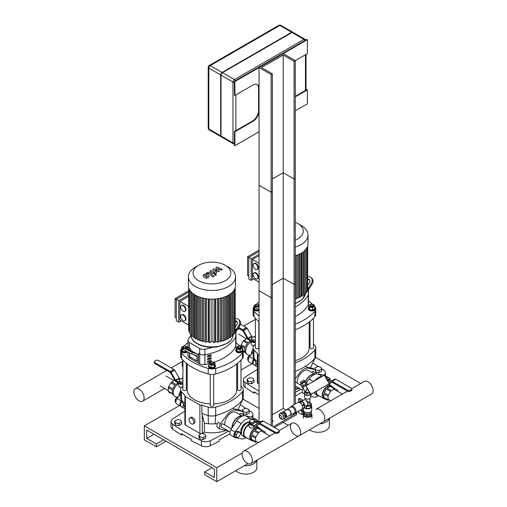 <?xml version="1.0" encoding="UTF-8"?>
<svg xmlns="http://www.w3.org/2000/svg" width="507" height="507" viewBox="0 0 507 507"><rect width="100%" height="100%" fill="white"/><g stroke="black" fill="none" stroke-linecap="round" stroke-linejoin="round"><path stroke-width="0.76" d="M309.479 429.803A11.103 6.407 -0 0 0 321.844 431.926A11.103 6.407 -0 0 0 329.341 425.861L329.341 418.332M319.797 423.839A11.103 6.407 -0 0 0 329.233 418.395M243.005 399.161L259.058 408.433L243.005 399.161M283.21 422.375L288.287 425.31L283.21 422.375M360.756 383.469L315.474 357.321M251.935 363.728L240.99 370.047M237.574 372.018L236.718 372.512M235.882 470.623A11.103 6.407 -0 0 0 248.367 473.937A11.103 6.407 -0 0 0 256.872 467.701L256.872 460.172M244.412 465.699A11.103 6.407 -0 0 0 256.764 460.236M144.311 425.861L216.781 467.701L216.781 481.65L204.701 474.679L204.701 471.89L214.366 477.467L214.366 469.095L146.726 430.05L146.726 438.416L156.39 443.993L156.39 446.781L144.311 439.81L144.311 425.861L179.465 405.568M242.276 452.985L216.781 467.701M247.948 463.658L216.781 481.65M211.951 467.701L204.701 471.89M153.976 434.233L146.726 438.416M163.641 439.81L156.39 443.993M166.055 441.204L156.39 446.781M321.406 368.507A224.994 129.9 0 0 1 323.783 370.129A6.832 3.942 180 0 1 325.367 372.651A6.832 3.942 180 0 1 323.751 375.199M318.802 366.789A224.994 129.9 0 0 0 312.699 362.999M257.347 369.375A384.705 222.104 0 0 0 245.122 377.202A6.832 3.942 180 0 0 243.474 379.775A6.832 3.942 180 0 0 245.058 382.297A224.994 129.9 0 0 0 259.058 391.138M295.289 392.374A384.705 222.104 0 0 0 300.936 389.256M243.474 379.775L243.474 384.794A6.832 3.942 0 0 0 245.058 387.316L245.058 382.297M259.058 394.763A224.994 129.9 180 0 1 254.058 391.791L254.058 393.185A224.994 129.9 180 0 1 245.058 387.316M255.23 392.507L254.058 393.185M302.381 392.057A384.705 222.104 180 0 1 295.289 395.999M248.937 410.347A224.994 129.9 0 0 1 251.314 411.969A6.832 3.942 180 0 1 252.898 414.492A6.832 3.942 180 0 1 251.282 417.039M246.332 408.629A224.994 129.9 0 0 0 240.229 404.839M184.878 411.215A384.705 222.104 0 0 0 172.653 419.042A6.832 3.942 180 0 0 171.005 421.615A6.832 3.942 180 0 0 172.589 424.137A224.994 129.9 0 0 0 201.412 440.779L201.412 445.799A224.994 129.9 180 0 1 191.247 440.602L191.247 439.208A224.994 129.9 180 0 1 181.588 433.631L181.588 435.025A224.994 129.9 180 0 1 172.589 429.156L172.589 424.137M201.412 445.799A6.832 3.942 0 0 0 210.24 445.761L210.24 440.741A6.832 3.942 180 0 1 201.412 440.779M210.24 440.741A384.705 222.104 0 0 0 228.467 431.096M171.005 421.615L171.005 426.634A6.832 3.942 0 0 0 172.589 429.156M229.912 433.897A384.705 222.104 180 0 1 219.17 439.797L219.17 441.191A384.705 222.104 180 0 1 210.24 445.761M182.761 434.347L181.588 435.025M257.848 383.184L257.848 354.735A1.711 0.989 180 0 1 257.347 354.038L257.347 382.487A1.711 0.989 0 0 0 257.848 383.184L259.058 383.881M295.289 389.61A25.623 14.792 0 0 0 298.642 388.52M257.848 354.735L259.058 355.432M295.289 362.955A58.077 33.532 0 0 0 314.866 349.925L314.866 358.297A58.077 33.532 180 0 1 295.289 371.32M313.459 344.044A58.077 33.532 0 0 1 314.866 345.597A8.543 4.931 180 0 1 315.728 347.764A8.543 4.931 180 0 1 314.866 349.925M310.043 340.907A58.077 33.532 0 0 0 309.188 340.235M255.382 344.044A58.077 33.532 0 0 0 253.975 345.597A8.543 4.931 180 0 0 253.113 347.764L253.113 356.129A8.543 4.931 0 0 0 253.443 357.492A8.543 4.931 0 0 0 253.975 358.297L253.975 349.925A8.543 4.931 180 0 1 253.113 347.764M257.347 354.038A1.711 0.989 180 0 1 257.556 353.563A58.077 33.532 180 0 1 253.975 349.925M257.347 361.745A58.077 33.532 180 0 1 253.975 358.297L257.347 365.56M310.512 367.803L314.866 358.297A8.543 4.931 0 0 0 315.398 357.492A8.543 4.931 0 0 0 315.728 356.129L315.728 347.764M193.832 422.375A3.416 1.971 60 0 1 193.129 423.941A3.416 1.971 60 0 1 189.707 421.97A3.416 1.971 60 0 1 189.707 418.022A3.416 1.971 60 0 1 192.343 418.94A3.416 1.971 60 0 1 193.832 422.375M189.707 418.022L190.917 417.324A3.416 1.971 60 0 1 193.547 418.243A3.416 1.971 60 0 1 195.043 421.678A3.416 1.971 60 0 1 194.333 423.244L193.129 423.941M185.378 425.024L185.378 396.575A1.711 0.989 180 0 1 184.878 395.878L184.878 424.327A1.711 0.989 0 0 0 185.378 425.024L199.872 433.396A1.711 0.989 0 0 0 201.064 433.681M201.843 433.58A1.711 0.989 0 0 0 202.287 433.396L204.384 432.186A25.623 14.792 0 0 0 226.173 430.361M185.378 396.575L199.872 404.941A1.711 0.989 180 0 0 201.9 405.112L201.9 413.478L204.384 423.263L204.384 432.186M201.9 405.112A58.077 33.532 0 0 0 208.2 407.178L208.2 415.544A8.543 4.931 0 0 0 215.697 415.544L215.697 407.178A8.543 4.931 180 0 1 208.2 407.178M215.697 407.178A58.077 33.532 0 0 0 242.397 391.765L242.397 400.137A58.077 33.532 180 0 1 215.697 415.544L215.082 423.808A25.623 14.792 180 0 1 208.345 423.77A25.623 14.792 180 0 1 204.384 423.263M240.99 385.884A58.077 33.532 0 0 1 242.397 387.437A8.543 4.931 180 0 1 243.259 389.604A8.543 4.931 180 0 1 242.397 391.765M237.574 382.747A58.077 33.532 0 0 0 236.718 382.075M187.184 382.075A58.077 33.532 0 0 0 186.329 382.747M182.913 385.884A58.077 33.532 0 0 0 181.506 387.437A8.543 4.931 180 0 0 180.644 389.604L180.644 397.97A8.543 4.931 0 0 0 180.974 399.332A8.543 4.931 0 0 0 181.506 400.137L181.506 391.765A8.543 4.931 180 0 1 180.644 389.604M184.878 395.878A1.711 0.989 180 0 1 185.087 395.403A58.077 33.532 180 0 1 181.506 391.765M184.878 403.585A58.077 33.532 180 0 1 181.506 400.137L184.878 407.4M217.427 423.579A25.623 14.792 180 0 1 215.082 423.808M208.345 423.77L208.2 415.544A58.077 33.532 180 0 1 201.957 413.503A58.077 33.532 180 0 1 201.9 413.478M238.043 409.643L242.397 400.137A8.543 4.931 0 0 0 242.929 399.332A8.543 4.931 0 0 0 243.259 397.97L243.259 389.604M259.058 310.601A3.416 1.971 180 0 1 255.515 310.74A3.416 1.971 180 0 1 253.671 308.991L253.671 308.294A3.416 1.971 180 0 1 254.045 307.4M257.657 306.323A1.711 0.989 0 0 0 258.798 305.391A1.711 0.989 0 0 0 258.297 304.694L258.057 304.555A1.369 0.786 180 0 1 258.057 305.67A1.369 0.786 180 0 1 256.124 305.67A1.369 0.786 180 0 1 256.124 304.555A1.369 0.786 180 0 1 258.057 304.555L258.297 304.694A1.711 0.989 0 0 0 258.164 304.625M256.016 304.625A1.711 0.989 0 0 0 255.883 304.694A1.711 0.989 0 0 0 255.382 305.391A1.711 0.989 0 0 0 256.466 306.31M258.798 305.391L258.798 305.949A1.711 0.989 180 0 1 258.374 306.602M256.212 306.798A1.711 0.989 180 0 1 255.382 305.949L255.382 305.391M258.868 309.498L257.905 310.05L254.856 309.581L254.045 307.819L254.045 305.48L256.276 304.187L257.144 304.327M257.727 304.415L259.058 304.618M257.905 310.05L257.905 308.966M255.908 307.4L254.856 307.236L254.045 305.48M254.856 309.581L254.856 307.236M259.058 309.904A3.416 1.971 180 0 1 255.515 310.043A3.416 1.971 180 0 1 253.671 308.294M255.382 318.288L255.382 347.764A1.711 0.989 0 0 0 255.883 348.461A1.711 0.989 0 0 0 257.746 348.67A1.711 0.989 0 0 0 258.798 347.764L258.798 321.419M310.785 305.67A1.369 0.786 180 0 1 310.785 304.555A1.369 0.786 180 0 1 312.718 304.555A1.369 0.786 180 0 1 312.718 305.67A1.369 0.786 180 0 1 310.785 305.67M310.677 304.625A1.711 0.989 0 0 0 310.544 304.694A1.711 0.989 0 0 0 310.043 305.391A1.711 0.989 0 0 0 310.544 306.089A1.711 0.989 0 0 0 312.401 306.304A1.711 0.989 0 0 0 313.459 305.391A1.711 0.989 0 0 0 312.958 304.694A1.711 0.989 0 0 0 312.825 304.625M313.459 305.391L313.459 305.949A1.711 0.989 180 0 1 312.401 306.862A1.711 0.989 180 0 1 310.544 306.646A1.711 0.989 180 0 1 310.043 305.949L310.043 305.391M312.565 307.711L312.565 310.05L314.796 308.763L314.796 306.418L312.565 307.711L309.517 307.236L308.7 305.48L310.93 304.187L311.805 304.327M312.565 310.05L309.517 309.581L309.517 307.236M309.517 309.581L308.7 307.819L308.7 305.48M312.388 304.415L313.979 304.663L314.796 306.418M314.796 307.4A3.416 1.971 180 0 1 315.164 308.294L315.164 308.991A3.416 1.971 180 0 1 313.06 310.81A3.416 1.971 180 0 1 309.333 310.385A3.416 1.971 180 0 1 308.332 308.991L308.332 308.294A3.416 1.971 180 0 1 308.7 307.4M315.164 308.294A3.416 1.971 180 0 1 313.06 310.113A3.416 1.971 180 0 1 309.333 309.688A3.416 1.971 180 0 1 308.332 308.294M310.043 321.419L310.043 347.764A1.711 0.989 0 0 0 310.544 348.461A1.711 0.989 0 0 0 312.401 348.67A1.711 0.989 0 0 0 313.459 347.764L313.459 318.288M309.188 322.097L309.188 347.764A24.767 14.297 180 0 1 295.289 360.61M215 365.021A3.416 1.971 180 0 1 215.367 365.908L215.367 366.605A3.416 1.971 180 0 1 211.951 368.583A3.416 1.971 180 0 1 208.535 366.605L208.535 365.908A3.416 1.971 180 0 1 208.903 365.021M210.88 362.245A1.711 0.989 0 0 0 210.741 362.315L210.982 362.175A1.369 0.786 180 0 1 212.915 362.175A1.369 0.786 180 0 1 212.915 363.291A1.369 0.786 180 0 1 210.982 363.291A1.369 0.786 180 0 1 210.982 362.175L210.741 362.315A1.711 0.989 0 0 0 210.24 363.012A1.711 0.989 0 0 0 211.951 363.994A1.711 0.989 0 0 0 213.656 363.012A1.711 0.989 0 0 0 213.162 362.315A1.711 0.989 0 0 0 213.022 362.245M213.656 363.012L213.656 363.57A1.711 0.989 180 0 1 211.951 364.552A1.711 0.989 180 0 1 210.24 363.57L210.24 363.012M211.894 361.941L212.769 361.808L215 363.094L215 365.439L214.182 367.201L211.134 367.67L211.134 365.325L208.903 364.039L209.721 362.277L211.318 362.03M211.134 367.67L208.903 366.384L208.903 364.039M215 363.094L214.182 364.856L211.134 365.325M214.182 367.201L214.182 364.856M215.367 365.908A3.416 1.971 180 0 1 211.951 367.886A3.416 1.971 180 0 1 208.535 365.908M210.24 374.388L210.24 405.378A1.711 0.989 0 0 0 210.741 406.075A1.711 0.989 0 0 0 212.604 406.291A1.711 0.989 0 0 0 213.656 405.378L213.656 374.388M187.482 351.909A3.416 1.971 180 0 1 183.648 352.72A3.416 1.971 180 0 1 181.202 350.831L181.202 350.134A3.416 1.971 180 0 1 181.576 349.241M185.188 348.163A1.711 0.989 0 0 0 186.329 347.232A1.711 0.989 0 0 0 185.828 346.534L185.587 346.395A1.369 0.786 180 0 1 185.587 347.51A1.369 0.786 180 0 1 183.654 347.51A1.369 0.786 180 0 1 183.654 346.395A1.369 0.786 180 0 1 185.587 346.395L185.828 346.534A1.711 0.989 0 0 0 185.695 346.465M183.547 346.465A1.711 0.989 0 0 0 183.414 346.534A1.711 0.989 0 0 0 182.913 347.232A1.711 0.989 0 0 0 183.997 348.151M186.329 347.232L186.329 347.789A1.711 0.989 180 0 1 185.904 348.442M183.743 348.639A1.711 0.989 180 0 1 182.913 347.789L182.913 347.232M186.399 351.338L185.435 351.89L182.387 351.421L181.576 349.659L181.576 347.32L183.807 346.028L184.675 346.167M185.258 346.256L186.855 346.503L187.672 348.258L186.772 348.778M187.672 349.133L187.672 348.258M185.435 351.89L185.435 350.806M183.439 349.241L182.387 349.076L181.576 347.32M182.387 351.421L182.387 349.076M186.899 351.604A3.416 1.971 180 0 1 183.223 351.934A3.416 1.971 180 0 1 181.202 350.134M182.913 360.128L182.913 389.604A1.711 0.989 0 0 0 183.414 390.301A1.711 0.989 0 0 0 185.277 390.51A1.711 0.989 0 0 0 186.329 389.604L186.329 363.259M238.315 347.51A1.369 0.786 180 0 1 238.315 346.395A1.369 0.786 180 0 1 240.248 346.395A1.369 0.786 180 0 1 240.248 347.51A1.369 0.786 180 0 1 238.315 347.51M238.208 346.465A1.711 0.989 0 0 0 238.075 346.534A1.711 0.989 0 0 0 237.574 347.232A1.711 0.989 0 0 0 238.075 347.929A1.711 0.989 0 0 0 239.931 348.144A1.711 0.989 0 0 0 240.99 347.232A1.711 0.989 0 0 0 240.489 346.534A1.711 0.989 0 0 0 240.356 346.465M240.99 347.232L240.99 347.789A1.711 0.989 180 0 1 239.931 348.702A1.711 0.989 180 0 1 238.075 348.486A1.711 0.989 180 0 1 237.574 347.789L237.574 347.232M240.096 349.551L240.096 351.89L242.327 350.603L242.327 348.258L240.096 349.551L237.048 349.076L236.23 347.32L238.461 346.028L239.336 346.167M240.096 351.89L237.048 351.421L237.048 349.076M237.048 351.421L236.23 349.659L236.23 347.32M239.919 346.256L241.509 346.503L242.327 348.258M242.327 349.241A3.416 1.971 180 0 1 242.695 350.134L242.695 350.831A3.416 1.971 180 0 1 240.591 352.65A3.416 1.971 180 0 1 236.864 352.226A3.416 1.971 180 0 1 235.863 350.831L235.863 350.134A3.416 1.971 180 0 1 236.23 349.241M242.695 350.134A3.416 1.971 180 0 1 240.591 351.953A3.416 1.971 180 0 1 236.864 351.528A3.416 1.971 180 0 1 235.863 350.134M237.574 363.259L237.574 389.604A1.711 0.989 0 0 0 238.075 390.301A1.711 0.989 0 0 0 239.931 390.51A1.711 0.989 0 0 0 240.99 389.604L240.99 360.128M210.24 403.87A24.767 14.297 180 0 1 194.435 399.712A24.767 14.297 180 0 1 187.184 389.604L187.184 363.937M236.718 363.937L236.718 389.604A24.767 14.297 180 0 1 213.656 403.87M305.41 293.502A47.829 27.612 0 0 0 308.199 289.573L308.199 295.15A47.829 27.612 0 0 1 295.289 306.874A47.829 27.612 0 0 0 308.199 295.15A5.127 2.96 0 0 0 308.446 294.244L308.446 304.004A5.127 2.96 0 0 1 308.199 304.91A47.829 27.612 0 0 1 295.289 316.634M308.199 289.573A5.127 2.96 0 0 0 308.446 288.66A5.127 2.96 0 0 0 307.673 287.101M314.796 306.748A58.077 33.532 0 0 1 314.866 306.824A8.543 4.931 180 0 1 315.728 308.991A8.543 4.931 180 0 1 314.866 311.152L314.866 316.736A8.543 4.931 0 0 0 315.728 314.568L315.728 308.991M312.648 304.454A58.077 33.532 0 0 0 308.446 300.898M314.866 316.736A58.077 33.532 180 0 1 295.289 329.759M259.058 321.628A58.077 33.532 180 0 1 253.975 316.736L253.975 311.152A8.543 4.931 180 0 1 253.113 308.991A8.543 4.931 180 0 1 253.975 306.824A58.077 33.532 0 0 1 254.045 306.748M253.113 308.991L253.113 314.568A8.543 4.931 0 0 0 253.975 316.736M259.058 301.931A58.077 33.532 0 0 0 256.441 304.213M253.975 311.152A58.077 33.532 0 0 0 259.058 316.051M295.289 324.182A58.077 33.532 0 0 0 314.866 311.152M309.612 279.883A2.56 2.085 -51.4 0 0 307.673 280.098M307.673 279.18A2.56 2.085 128.6 0 1 309.27 279.515A2.56 2.085 128.6 0 1 309.485 282.564L307.673 285.365M312.071 284.231A5.127 4.17 -51.4 0 0 311.647 278.134L310.873 277.513A5.127 4.17 128.6 0 1 311.298 283.609L312.071 284.231L308.446 289.839M307.673 276.841A5.127 4.17 128.6 0 1 310.873 277.513M308.364 288.141L311.298 283.609M259.058 307.66A5.127 0.368 -152.9 0 1 256.605 306.032L255.826 307.553A5.127 0.368 27.1 0 0 259.058 309.6M256.605 306.032A5.127 0.368 -152.9 0 1 257.543 306.279L259.058 306.868M190.987 335.609A47.829 27.612 0 0 0 188.173 339.57A5.127 2.96 0 0 0 187.926 340.476A5.127 2.96 0 0 0 189.428 342.567L199.688 348.493A5.127 2.96 0 0 0 204.885 349.215A47.829 27.612 0 0 0 212.813 347.27M188.173 345.147A5.127 2.96 0 0 0 187.926 346.053A5.127 2.96 0 0 0 189.428 348.144L190.695 348.879L190.695 350.419L190.695 348.879L189.428 348.144L189.428 349.817M187.926 352.137L187.926 355.819A5.127 2.96 0 0 0 189.428 357.91L190.695 358.639L190.695 357.245L190.695 358.639L198.421 363.101L198.421 353.341L199.688 354.07A5.127 2.96 0 0 0 204.885 354.799A47.829 27.612 0 0 0 235.73 336.99A5.127 2.96 0 0 0 235.977 336.078L235.977 345.844A5.127 2.96 0 0 1 235.73 346.75A47.829 27.612 0 0 1 213.681 362.334M209.359 355.527A8.543 4.931 180 0 1 208.669 355.382M232.941 335.342A47.829 27.612 0 0 0 235.73 331.407A5.127 2.96 0 0 0 235.977 330.501A5.127 2.96 0 0 0 235.204 328.942M242.327 348.588A58.077 33.532 0 0 1 242.397 348.664A8.543 4.931 180 0 1 243.259 350.831A8.543 4.931 180 0 1 242.397 352.992L242.397 358.569A8.543 4.931 0 0 0 243.259 356.408L243.259 350.831M240.179 346.294A58.077 33.532 0 0 0 235.977 342.738M242.397 358.569A58.077 33.532 180 0 1 215.697 373.982L215.697 368.405A8.543 4.931 180 0 1 208.2 368.405L208.2 373.982A8.543 4.931 0 0 0 215.697 373.982M208.2 373.982A58.077 33.532 180 0 1 181.506 358.569L181.506 352.992A8.543 4.931 180 0 1 180.644 350.831A8.543 4.931 180 0 1 181.506 348.664A58.077 33.532 0 0 1 181.576 348.588M180.644 350.831L180.644 356.408A8.543 4.931 0 0 0 181.506 358.569M187.926 342.738A58.077 33.532 0 0 0 183.971 346.053M181.506 352.992A58.077 33.532 0 0 0 208.2 368.405M215.697 368.405A58.077 33.532 0 0 0 242.397 352.992M237.143 321.723A2.56 2.085 -51.4 0 0 235.204 321.939M235.204 321.02A2.56 2.085 128.6 0 1 236.801 321.356A2.56 2.085 128.6 0 1 237.016 324.404L235.204 327.205M239.602 326.071A5.127 4.17 -51.4 0 0 239.177 319.974L238.404 319.353A5.127 4.17 128.6 0 1 238.829 325.45L239.602 326.071L235.977 331.679M235.204 318.675A5.127 4.17 128.6 0 1 238.404 319.353M235.894 329.981L238.829 325.45M192.825 352.162L186.418 349.038L192.825 352.162M196.545 355.775L191.545 353.816L192.318 352.302L197.318 354.26A3.416 1.971 -60 0 1 197.477 354.33A3.416 1.971 -60 0 1 198.18 355.895L198.18 360.173L196.976 360.87L196.976 356.592A1.711 0.989 120 0 0 196.621 355.813A1.711 0.989 120 0 0 196.545 355.775M192.318 352.302A5.127 0.368 -152.9 0 1 187.153 349.811A5.127 0.368 -152.9 0 1 184.136 347.872L183.357 349.393A5.127 0.368 27.1 0 0 186.38 351.326A5.127 0.368 27.1 0 0 191.545 353.816M184.136 347.872A5.127 0.368 -152.9 0 1 185.074 348.119L190.074 350.071L197.318 354.26M189.726 353.018L189.726 356.687L196.976 360.87M308.199 304.91L308.199 295.15A5.127 2.96 0 0 0 308.446 294.244L308.446 288.66M207.68 362.587L207.68 361.193A47.829 27.612 0 0 0 211.039 360.344L211.039 361.738A47.829 27.612 180 0 1 207.68 362.587M207.68 361.529A46.118 26.624 0 0 0 209.759 360.997L209.759 360.692M209.759 360.997L211.039 361.738M207.68 359.799L207.68 358.405A47.829 27.612 0 0 0 211.039 357.555L211.039 358.95A47.829 27.612 180 0 1 207.68 359.799M207.68 358.734A46.118 26.624 0 0 0 209.759 358.208L209.759 357.898M209.759 358.208L211.039 358.95M207.68 357.01L207.68 355.616A47.829 27.612 0 0 0 211.039 354.767L211.039 356.161A47.829 27.612 180 0 1 207.68 357.01M207.68 355.946A46.118 26.624 0 0 0 209.759 355.42L209.759 355.109M209.759 355.42L211.039 356.161M199.688 348.493L199.688 354.07L198.421 353.341L198.421 363.101L199.688 363.836A5.127 2.96 0 0 0 204.885 364.558A47.829 27.612 0 0 0 209.08 363.652M199.688 363.836L199.688 354.07A5.127 2.96 0 0 0 204.885 354.799A47.829 27.612 0 0 0 235.73 336.99A5.127 2.96 0 0 0 235.977 336.078L235.977 330.501M187.926 340.476L187.926 346.053A5.127 2.96 0 0 0 189.428 348.144L189.428 342.567M257.943 267.988A3.416 1.971 60 0 1 257.239 269.553A3.416 1.971 60 0 1 253.823 267.576A3.416 1.971 60 0 1 253.823 263.634A3.416 1.971 60 0 1 256.453 264.546A3.416 1.971 60 0 1 257.943 267.988M253.823 263.634L254.305 263.355A3.416 1.971 60 0 1 256.935 264.267A3.416 1.971 60 0 1 258.431 267.709A3.416 1.971 60 0 1 257.721 269.274L257.239 269.553M257.943 277.361A3.416 1.971 60 0 1 257.239 278.92A3.416 1.971 60 0 1 253.823 276.949A3.416 1.971 60 0 1 253.823 273.007A3.416 1.971 60 0 1 256.453 273.919A3.416 1.971 60 0 1 257.943 277.361M253.823 273.007L254.305 272.728A3.416 1.971 60 0 1 256.935 273.641A3.416 1.971 60 0 1 258.431 277.082A3.416 1.971 60 0 1 257.721 278.641L257.239 278.92M251.18 258.836L251.18 280.371L248.766 278.977L248.766 257.442L251.18 258.836L259.058 254.292M259.058 263.387L252.391 259.533L252.391 278.28L259.058 282.126M248.766 276.188L247.555 275.491L247.555 256.745L248.766 257.442L259.058 251.504M252.391 259.533L259.058 255.686M247.555 256.745L259.058 250.109M251.18 280.371L253.595 278.977M307.673 245.889L307.673 288.882A0.684 0.393 180 0 1 307.033 289.275M307.033 247.505L307.033 290.822A0.684 0.393 180 0 1 306.006 291.164M306.006 249.133L306.006 292.539A0.684 0.393 180 0 1 304.84 292.818L304.663 292.716M304.663 250.635L304.663 294.073A0.684 0.393 180 0 1 303.497 294.352L303.04 294.092M303.04 252.004L303.04 295.448A0.684 0.393 180 0 1 301.874 295.727L301.171 295.315M295.289 298.851L295.492 298.972A0.684 0.393 0 0 0 296.658 298.693L296.658 255.294M296.658 297.336L297.875 298.034A0.684 0.393 0 0 0 299.041 297.755L299.041 254.337M299.041 296.399L299.998 296.956A0.684 0.393 -0 0 0 301.171 296.677L301.171 253.24M295.289 222.269A18.86 10.888 180 0 1 297.755 223.467L301.088 225.393A23.569 13.607 180 0 1 307.99 235.014L307.99 243.664A23.569 13.607 180 0 1 295.289 255.737M301.088 225.393L297.755 223.467A18.86 10.888 180 0 1 295.289 240.065M307.99 235.014A23.569 13.607 180 0 1 295.289 247.093M185.473 309.828A3.416 1.971 60 0 1 184.77 311.393A3.416 1.971 60 0 1 181.354 309.416A3.416 1.971 60 0 1 181.354 305.474A3.416 1.971 60 0 1 183.984 306.386A3.416 1.971 60 0 1 185.473 309.828M181.354 305.474L181.836 305.195A3.416 1.971 60 0 1 184.466 306.108A3.416 1.971 60 0 1 185.961 309.549A3.416 1.971 60 0 1 185.251 311.114L184.77 311.393M185.473 319.201A3.416 1.971 60 0 1 184.77 320.76A3.416 1.971 60 0 1 181.354 318.789A3.416 1.971 60 0 1 181.354 314.847A3.416 1.971 60 0 1 183.984 315.76A3.416 1.971 60 0 1 185.473 319.201M181.354 314.847L181.836 314.568A3.416 1.971 60 0 1 184.466 315.481A3.416 1.971 60 0 1 185.961 318.922A3.416 1.971 60 0 1 185.251 320.481L184.77 320.76M178.711 300.676L178.711 322.211L176.297 320.817L176.297 299.282L178.711 300.676L188.693 294.916M188.693 306.443L179.922 301.373L179.922 320.12L188.693 325.183M176.297 318.028L175.086 317.331L175.086 298.585L176.297 299.282L188.693 292.121M179.922 301.373L188.693 296.31M175.086 298.585L188.693 290.726M178.711 322.211L181.126 320.817M223.023 297.514L223.023 340.812L221.629 340.007L221.629 297.913M220.368 298.217L220.368 341.585L218.834 340.698L218.834 298.522M217.395 298.743L217.395 342.181L215.665 341.179L215.665 298.94M214.036 299.06L214.036 342.548L211.996 341.369L211.996 299.111M211.907 299.111L211.907 341.369L209.866 342.548A0.684 0.393 180 0 1 208.7 342.269L208.7 298.984M208.238 298.94L208.238 341.179L206.507 342.181A0.684 0.393 180 0 1 205.341 341.902L205.341 298.566M205.069 298.522L205.069 340.698L203.535 341.585A0.684 0.393 180 0 1 202.369 341.306L202.369 297.939M202.268 297.913L202.268 340.007L200.873 340.812A0.684 0.393 180 0 1 199.707 340.533L199.707 297.134M197.331 338.239L196.367 338.796A0.684 0.393 -0 0 1 195.201 338.518L195.201 295.08M199.707 339.177L198.497 339.874A0.684 0.393 180 0 1 197.331 339.595L197.331 296.177M235.204 287.729L235.204 330.722A0.684 0.393 180 0 1 234.564 331.115M234.564 289.345L234.564 332.662A0.684 0.393 180 0 1 233.537 333.004M233.537 290.974L233.537 334.379A0.684 0.393 180 0 1 232.371 334.658L232.193 334.557M232.193 292.476L232.193 335.913A0.684 0.393 180 0 1 231.027 336.192L230.571 335.932M230.571 293.845L230.571 337.288A0.684 0.393 180 0 1 229.405 337.567L228.701 337.155M188.693 287.729L188.693 330.722A0.684 0.393 -0 0 0 189.339 331.115M189.339 289.345L189.339 332.662A0.684 0.393 -0 0 0 190.366 333.004M190.366 290.974L190.366 334.379A0.684 0.393 -0 0 0 191.532 334.658L191.709 334.557M191.709 292.476L191.709 335.913A0.684 0.393 -0 0 0 192.875 336.192L193.325 335.932M193.325 293.845L193.325 337.288A0.684 0.393 -0 0 0 194.498 337.567L195.201 337.155M214.036 342.548A0.684 0.393 -0 0 0 215.202 342.269L215.202 298.984M217.395 342.181A0.684 0.393 -0 0 0 218.561 341.902L218.561 298.566M220.368 341.585A0.684 0.393 -0 0 0 221.534 341.306L221.534 297.939M223.023 340.812A0.684 0.393 0 0 0 224.189 340.533L224.189 297.134M224.189 339.177L225.406 339.874A0.684 0.393 0 0 0 226.572 339.595L226.572 296.177M226.572 338.239L227.529 338.796A0.684 0.393 -0 0 0 228.701 338.518L228.701 295.08M228.619 267.233L225.285 265.307L228.619 267.233A23.569 13.607 180 0 1 235.521 276.854L235.521 285.504A23.569 13.607 180 0 1 211.951 299.111A23.569 13.607 180 0 1 188.376 285.504L188.376 276.854A23.569 13.607 180 0 1 195.284 267.233L198.617 265.307A18.86 10.888 180 0 1 225.285 265.307L225.285 265.307A18.86 10.888 180 0 1 225.285 280.707A18.86 10.888 180 0 1 198.617 280.707A18.86 10.888 180 0 1 198.617 265.307M235.521 276.854A23.569 13.607 180 0 1 211.951 290.467A23.569 13.607 180 0 1 188.376 276.854M182.913 361.44A7.244 4.183 -120 0 0 182.913 367.499M186.329 372.246A7.244 4.183 -120 0 0 187.184 372.848M144.121 397.856A7.244 4.183 -120 0 0 140.959 390.567A7.244 4.183 -120 0 0 135.375 388.628A7.244 4.183 -120 0 0 135.375 396.994A7.244 4.183 -120 0 0 142.619 401.176A7.244 4.183 -120 0 0 144.121 397.856M254.438 359.495L254.413 359.526A4.1 2.364 120 0 0 253.988 364.913L256.403 366.308A4.1 2.364 -60 0 1 255.934 362.556M257.347 366.574L256.827 366.466A4.1 2.364 -60 0 1 256.403 366.308M181.969 401.335L181.943 401.367A4.1 2.364 120 0 0 181.519 406.753L183.933 408.148A4.1 2.364 -60 0 1 183.464 404.396M184.878 408.408L184.358 408.306A4.1 2.364 -60 0 1 183.933 408.148M253.684 364.679L249.152 362.118A4.1 2.364 -60 0 1 249.583 356.738L253.113 351.94M253.773 364.704C251.776 363.639 251.776 361.789 253.773 359.152L254.096 358.81M255.382 341.097L253.367 341.407L253.367 340.013L251.415 338.885L252.125 337.345L254.793 336.933L255.382 337.275M253.367 341.407L251.415 340.279L251.415 338.885M255.382 339.703L253.367 340.013M253.354 342.466A2.903 1.679 180 0 1 252.023 342.029A2.903 1.679 180 0 1 251.301 341.331M247.346 338.518L244.076 340.203A7.174 4.145 120 0 0 243.303 341.021L241.117 344.811A7.174 4.145 120 0 0 240.793 345.894L240.793 346.389M250.737 341.008A7.174 4.145 -60 0 0 249.805 341.445A7.174 4.145 -60 0 0 248.259 342.618L244.076 340.203M243.303 341.021L247.479 343.435A7.174 4.145 -60 0 0 245.293 347.225L241.117 344.811M240.793 345.894L244.97 348.303A7.174 4.145 -60 0 0 244.97 351.877L243.259 350.888M246.377 353.607L246.218 353.512A7.174 4.145 -60 0 1 245.293 352.587L243.303 351.44M245.293 352.587L243.259 351.414M253.956 345.622L252.023 345.356L251.174 343.923L251.174 341.262M253.113 348.917A7.757 4.474 -60 0 0 251.377 354.298A7.928 4.576 -60 0 1 253.113 348.993M249.267 355.591L247.239 354.418A7.447 4.297 -60 0 1 245.699 351.009A7.447 4.297 -60 0 1 250.965 341.889A7.447 4.297 -60 0 1 251.174 341.775M245.699 350.939A7.275 4.202 -60 0 1 245.699 350.869A7.275 4.202 -60 0 1 250.845 341.959L250.845 341.959A7.275 4.202 -60 0 1 250.902 341.927M238.753 327.389L242.745 329.702L246.37 327.604L242.897 329.784A1.369 0.786 60 0 1 243.588 330.52L248.012 338.289A0.684 0.393 -120 0 0 248.36 338.657L252.993 341.331L252.993 342.307L248.208 339.544A1.369 0.786 60 0 1 247.517 338.809L243.094 331.039A0.684 0.393 -120 0 0 242.745 330.678L242.745 329.702L242.745 330.678L238.29 328.105M253.082 337.199L251.979 336.566A0.684 0.393 60 0 1 251.637 336.198L247.213 328.428A1.369 0.786 -120 0 0 246.522 327.693L240.413 324.169M255.382 342.326A1.711 0.989 180 0 1 252.993 342.307M255.382 341.35A1.711 0.989 180 0 1 252.993 341.331M235.204 325.348L236.078 325.849M235.622 326.559L235.204 326.324M237.447 322.452L236.021 321.628M248.31 360.42L247.727 360.084L247.727 357.505L249.659 355.103L250.452 355.559M247.727 357.505L248.791 358.119M249.659 355.103L250.718 355.198M181.214 406.519L176.683 403.959A4.1 2.364 -60 0 1 177.114 398.572L180.644 393.781M181.303 406.544C179.307 405.48 179.307 403.629 181.303 400.993L181.626 400.65M182.913 382.937L180.898 383.248L180.898 381.853L178.946 380.725L179.655 379.185L182.324 378.773L182.913 379.116M180.898 383.248L178.946 382.12L178.946 380.725M182.913 381.543L180.898 381.853M180.524 384.148L175.739 381.384A1.369 0.786 60 0 1 175.048 380.649L170.625 372.879A0.684 0.393 -120 0 0 170.276 372.512L170.428 371.625A1.369 0.786 60 0 1 171.119 372.36L175.542 380.13A0.684 0.393 -120 0 0 175.891 380.497L180.524 383.172L180.524 384.148A1.711 0.989 180 0 0 182.913 384.167A2.903 1.679 180 0 1 182.831 384.205M180.885 384.306A2.903 1.679 180 0 1 179.554 383.869A2.903 1.679 180 0 1 178.832 383.172M174.877 380.358L171.607 382.044A7.174 4.145 120 0 0 170.834 382.861L168.647 386.651A7.174 4.145 120 0 0 168.324 387.735L168.324 391.303A7.174 4.145 120 0 0 168.647 392.012L170.834 393.28M178.268 382.848A7.174 4.145 -60 0 0 177.336 383.286A7.174 4.145 -60 0 0 175.79 384.458L171.607 382.044M170.834 382.861L175.01 385.276A7.174 4.145 -60 0 0 172.824 389.065L168.647 386.651M168.324 387.735L172.5 390.143A7.174 4.145 -60 0 0 172.5 393.717L168.324 391.303M173.907 395.447L173.749 395.352A7.174 4.145 -60 0 1 172.824 394.427M181.487 387.462L179.554 387.196L178.705 385.764L178.705 383.102M180.644 390.751A7.757 4.474 -60 0 0 178.908 396.138A7.928 4.576 -60 0 1 180.644 390.834M176.797 397.431L174.769 396.259A7.447 4.297 -60 0 1 173.229 392.849A7.447 4.297 -60 0 1 178.496 383.729A7.447 4.297 -60 0 1 178.705 383.615M173.229 392.779A7.275 4.202 -60 0 1 173.229 392.71A7.275 4.202 -60 0 1 178.375 383.799L178.375 383.799A7.275 4.202 -60 0 1 178.432 383.767M170.276 371.536L173.901 369.445L170.276 371.536L170.276 372.512L154.673 363.506L154.673 362.53L170.276 371.536M180.612 379.04L179.51 378.406A0.684 0.393 60 0 1 179.167 378.038L174.744 370.268A1.369 0.786 -120 0 0 174.053 369.533L158.298 360.439A1.711 0.989 180 0 0 155.883 360.439L154.673 361.136A1.711 0.989 180 0 0 154.179 361.833A1.711 0.989 180 0 0 154.673 362.53M182.913 383.184A1.711 0.989 180 0 1 180.524 383.172M154.179 361.833L154.179 362.809A1.711 0.989 0 0 0 154.673 363.506M175.84 402.26L175.257 401.924L175.257 399.345L177.19 396.943L177.982 397.399M175.257 399.345L176.322 399.96M177.19 396.943L178.249 397.038M314.929 374.248L308.357 370.459A9.221 5.324 120 0 0 300.841 373.374A9.221 5.324 120 0 0 297.286 383.203M314.834 374.286A9.221 5.324 120 0 0 305.442 381.518M311.051 375.205A9.05 5.228 120 0 0 310.994 375.237A9.05 5.228 120 0 0 305.651 381.644M314.708 374.337A9.221 5.324 120 0 0 311.114 375.167A9.221 5.324 120 0 0 305.67 381.682M330.19 379.737A4.1 2.364 120 0 0 329.347 378.032L324.41 375.37M324.112 375.294L318.022 373.906A11.274 6.509 120 0 0 309.093 379.059L306.38 382.905M303.363 387.785C302.007 390.789 302.007 392.633 303.363 393.331M310.683 396.392L313.776 397.019A11.274 6.509 120 0 0 318.447 395.897M329.347 378.032A4.1 2.364 120 0 0 328.923 377.873L325.45 377.17M321.977 376.524A11.274 6.509 120 0 0 314.505 380.839M325.938 378.007L327.091 378.672L326.749 379.413M327.091 380.009L327.091 378.672M327.154 388.166L330.247 386.378A7.174 4.145 120 0 0 328.701 386.993A7.174 4.145 120 0 0 327.154 388.166L331.331 390.58L334.424 388.793A7.174 4.145 -60 0 1 335.203 388.717L337.389 389.978A7.174 4.145 -60 0 1 337.706 390.688L337.706 391.404M330.247 386.378L334.424 388.793M333.207 387.563A7.174 4.145 120 0 0 332.288 386.638A7.174 4.145 120 0 0 331.02 386.302L335.203 388.717M326.375 399.402L324.188 398.134A7.174 4.145 120 0 0 325.114 399.066A7.174 4.145 120 0 0 326.375 399.402L328.371 400.549A7.174 4.145 -60 0 1 328.048 399.839L328.048 396.265A7.174 4.145 -60 0 1 328.371 395.187L330.558 391.398A7.174 4.145 -60 0 1 331.331 390.58M324.188 398.134L328.371 400.549M323.865 393.857A7.174 4.145 120 0 0 323.865 397.425L323.865 393.857L328.048 396.265M323.865 397.425L328.048 399.839M326.375 388.983A7.174 4.145 120 0 0 324.188 392.773L326.375 388.983L330.558 391.398M324.188 392.773L328.371 395.187M327.123 384.99L326.476 385.485M314.182 392.469A7.928 4.576 120 0 0 315.608 394.446L317.559 395.574A7.928 4.576 120 0 0 319.157 395.942M315.937 391.455A7.928 4.576 120 0 0 317.559 395.574M316.191 391.309A7.757 4.474 120 0 0 319.004 395.853M316.406 391.182A7.447 4.297 120 0 0 317.921 395.232L323.815 398.629A7.447 4.297 120 0 0 324.949 398.971M332.123 386.543A7.447 4.297 120 0 0 331.261 385.732A7.447 4.297 120 0 0 327.541 386.1A7.447 4.297 120 0 0 322.674 392.665A7.447 4.297 120 0 0 323.815 398.629M331.857 386.391A7.275 4.202 120 0 0 327.661 386.309A7.275 4.202 120 0 0 322.756 393.28A7.275 4.202 120 0 0 324.683 398.819M332.288 386.638L331.248 386.036A7.174 4.145 120 0 0 327.661 386.397A7.174 4.145 120 0 0 322.972 392.716A7.174 4.145 120 0 0 324.074 398.464L325.114 399.066M328.663 382.734L331.293 381.156A1.369 0.786 60 0 1 331.299 381.15A1.369 0.786 60 0 1 331.984 381.22L335.754 379.217L332.136 381.308L332.136 382.284A0.684 0.393 -120 0 0 331.787 382.253L327.364 384.914A1.369 0.786 60 0 1 327.357 384.914A1.369 0.786 60 0 1 327.148 384.978M347.732 391.29L332.136 382.284L332.136 381.308L347.732 390.314L347.732 391.29A1.711 0.989 0 0 0 350.147 391.29L351.357 390.593A1.711 0.989 0 0 0 351.858 389.896L351.858 388.92A1.711 0.989 180 0 0 351.357 388.223L335.602 379.128A1.369 0.786 -120 0 0 334.918 379.059A1.369 0.786 -120 0 0 334.912 379.065L331.305 381.144L334.918 379.059M330.298 381.752A0.684 0.393 60 0 1 330.146 381.695L327.091 379.927M330.982 382.823L327.357 384.914L330.989 382.823A1.369 0.786 -120 0 0 330.989 382.823A1.369 0.786 -120 0 0 330.982 382.823L331.984 382.221M350.147 391.29L350.147 390.314A1.711 0.989 180 0 1 347.732 390.314M350.147 390.314L351.357 389.617L351.357 390.593M351.858 388.92A1.711 0.989 180 0 1 351.357 389.617M330.779 381.467L330.779 380.073L329.233 379.179L327.091 379.261M330.779 380.073L328.847 379.901L327.3 379.008M328.847 379.901L328.27 380.611M329.239 384.566L330.336 383.197M312.306 393.546L310.683 395.511M242.46 416.089L235.888 412.299A9.221 5.324 120 0 0 228.372 415.214A9.221 5.324 120 0 0 224.816 425.043M242.365 416.127A9.221 5.324 120 0 0 235.603 419.207A9.221 5.324 120 0 0 231.883 427.921M238.582 417.046A9.05 5.228 120 0 0 238.524 417.077A9.05 5.228 120 0 0 232.149 427.483M242.238 416.177A9.221 5.324 120 0 0 238.645 417.008A9.221 5.324 120 0 0 232.162 427.464M257.721 421.577A4.1 2.364 120 0 0 256.878 419.872L252.258 417.293L245.553 415.746A11.274 6.509 120 0 0 236.623 420.899L230.894 429.625C229.538 432.629 229.538 434.474 230.894 435.171M256.878 419.872A4.1 2.364 120 0 0 256.453 419.714L250.236 418.446A11.274 6.509 120 0 0 241.307 423.605L235.09 432.046A4.1 2.364 120 0 0 234.659 437.433A4.1 2.364 120 0 0 235.09 437.592L241.307 438.859A11.274 6.509 120 0 0 245.977 437.737M252.67 419.384L254.622 420.512L253.906 422.052L251.238 422.464L249.286 421.336L250.002 419.796L252.67 419.384M253.906 422.052L253.906 423.446L254.622 421.906L254.622 420.512M253.906 423.446L251.238 423.858L251.238 422.464M251.238 423.858L249.286 422.73L249.286 421.336M251.111 424.898A2.903 1.679 180 0 1 249.14 423.719M241.674 434.176L241.262 433.941A7.174 4.145 -60 0 1 240.939 433.225L241.56 433.586M247.936 422.54L247.315 422.179A7.174 4.145 -60 0 1 248.094 422.103L248.506 422.344M241.82 430.164L240.939 429.657A7.174 4.145 -60 0 1 241.262 428.573L242.162 429.099M244.349 425.31L243.449 424.784A7.174 4.145 -60 0 1 244.222 423.966L245.109 424.479M240.939 429.657L240.939 433.225M243.449 424.784L241.262 428.573M247.315 422.179L244.222 423.966M254.685 430.006L257.778 428.219A7.174 4.145 120 0 0 256.231 428.833A7.174 4.145 120 0 0 254.685 430.006L258.862 432.42L261.954 430.633A7.174 4.145 -60 0 1 262.734 430.557L264.92 431.818A7.174 4.145 -60 0 1 265.237 432.528L265.237 433.244M257.778 428.219L261.954 430.633M260.737 429.404A7.174 4.145 120 0 0 259.818 428.478A7.174 4.145 120 0 0 258.551 428.142L262.734 430.557M253.906 441.242L251.719 439.975A7.174 4.145 120 0 0 252.644 440.906A7.174 4.145 120 0 0 253.906 441.242L255.902 442.389A7.174 4.145 -60 0 1 255.579 441.679L255.579 438.105A7.174 4.145 -60 0 1 255.902 437.028L258.088 433.238A7.174 4.145 -60 0 1 258.862 432.42M251.719 439.975L255.902 442.389M251.396 435.697A7.174 4.145 120 0 0 251.396 439.265L251.396 435.697L255.579 438.105M251.396 439.265L255.579 441.679M253.906 430.823A7.174 4.145 120 0 0 251.719 434.613L253.906 430.823L258.088 433.238M251.719 434.613L255.902 437.028M254.666 426.818L254.007 427.325C251.453 428.618 249.805 428.301 249.051 426.381L249.051 423.611M247.036 422.984A7.757 4.474 120 0 0 246.979 423.015L246.979 423.015A7.757 4.474 120 0 0 241.497 432.515A7.757 4.474 120 0 0 241.497 432.585M249.419 422.946L254.051 425.627A0.684 0.393 -120 0 0 254.394 425.658L258.824 422.996A1.369 0.786 60 0 1 258.83 422.99A1.369 0.786 60 0 1 259.514 423.06L263.285 421.051L259.666 423.149L259.666 424.125A0.684 0.393 -120 0 0 259.318 424.093L254.894 426.755A1.369 0.786 60 0 1 254.888 426.755A1.369 0.786 60 0 1 254.203 426.691L249.419 423.922L249.419 422.946A1.711 0.989 180 0 1 248.918 422.249A7.928 4.576 120 0 0 247.099 422.946L247.099 422.946A7.928 4.576 120 0 0 241.497 432.655A7.928 4.576 120 0 0 243.138 436.286L245.09 437.414A7.928 4.576 120 0 0 246.687 437.782M249.051 424.08A7.928 4.576 120 0 0 243.88 431.064A7.928 4.576 120 0 0 245.09 437.414M249.051 424.359A7.757 4.474 120 0 0 243.848 432.192A7.757 4.474 120 0 0 246.535 437.693M249.051 424.613A7.447 4.297 120 0 0 244.285 431.184A7.447 4.297 120 0 0 245.451 437.066L251.345 440.469A7.447 4.297 120 0 0 252.48 440.811M259.654 428.383A7.447 4.297 120 0 0 258.792 427.572A7.447 4.297 120 0 0 255.072 427.94A7.447 4.297 120 0 0 250.205 434.505A7.447 4.297 120 0 0 251.345 440.469M259.388 428.231A7.275 4.202 120 0 0 255.192 428.149A7.275 4.202 120 0 0 250.287 435.12A7.275 4.202 120 0 0 252.213 440.659M259.818 428.478L258.779 427.876A7.174 4.145 120 0 0 255.192 428.231A7.174 4.145 120 0 0 250.502 434.556A7.174 4.145 120 0 0 251.605 440.304L252.644 440.906M275.263 433.13L259.666 424.125L259.666 423.149L275.263 432.154L275.263 433.13A1.711 0.989 0 0 0 277.678 433.13L278.888 432.433A1.711 0.989 0 0 0 279.389 431.736L279.389 430.76A1.711 0.989 180 0 0 278.888 430.063L263.133 420.968A1.369 0.786 -120 0 0 262.449 420.899A1.369 0.786 -120 0 0 262.442 420.905L258.83 422.99L262.442 420.905M257.829 423.592A0.684 0.393 60 0 1 257.676 423.535L254.622 421.767M258.519 424.657L254.894 426.755L258.513 424.663A1.369 0.786 -120 0 0 258.513 424.663A1.369 0.786 -120 0 0 258.519 424.657L259.514 424.061M249.419 423.922A1.711 0.989 180 0 1 248.918 423.225L248.918 422.249A1.711 0.989 180 0 1 249.286 421.64M277.678 433.13L277.678 432.154A1.711 0.989 180 0 1 275.263 432.154M277.678 432.154L278.888 431.457L278.888 432.433M279.389 430.76A1.711 0.989 180 0 1 278.888 431.457M258.31 423.301L258.31 421.913L256.764 421.019L254.622 421.102M258.31 421.913L256.377 421.735L254.831 420.848M256.377 421.735L255.801 422.451M256.77 426.4L257.867 425.037M234.779 433.707L236.712 431.305L238.645 431.476L240.191 432.37L240.191 434.949L238.258 437.351L236.325 437.18L234.779 436.286L234.779 433.707L236.325 434.6L238.258 432.198L236.712 431.305M238.258 432.198L240.191 432.37M236.325 437.18L236.325 434.6M290.41 426.533A7.244 4.183 60 0 1 291.912 423.218A7.244 4.183 60 0 1 299.155 427.401A7.244 4.183 60 0 1 299.155 435.76A7.244 4.183 60 0 1 293.572 433.821A7.244 4.183 60 0 1 290.41 426.533M351.788 388.647L364.381 381.378A7.244 4.183 60 0 1 371.625 385.561A7.244 4.183 60 0 1 371.625 393.92L299.155 435.76M242.099 454.424A7.244 4.183 60 0 1 243.601 451.11A7.244 4.183 60 0 1 250.838 455.292A7.244 4.183 60 0 1 250.838 463.652A7.244 4.183 60 0 1 245.261 461.712A7.244 4.183 60 0 1 242.099 454.424M347.472 391.138L316.07 409.269A7.244 4.183 60 0 1 323.308 413.452A7.244 4.183 60 0 1 323.308 421.818L250.838 463.652M315.519 372.81A4.1 2.364 120 0 0 314.853 369.666A4.1 2.364 120 0 0 314.429 369.502L308.212 368.24A11.274 6.509 120 0 0 299.282 373.393L295.289 378.818M295.289 387.836L299.282 388.647A11.274 6.509 120 0 0 300.036 388.736M314.048 371.961A1.876 1.084 120 0 0 313.744 371.587A1.876 1.084 120 0 0 311.951 372.531M295.93 382.424A1.876 1.084 120 0 0 295.625 382.05A1.876 1.084 120 0 0 295.289 381.961M305.791 366.846L312.014 368.107A4.1 2.364 -60 0 1 312.439 368.272L314.853 369.666M243.049 414.65A4.1 2.364 120 0 0 242.384 411.507A4.1 2.364 120 0 0 241.959 411.342L235.742 410.081A11.274 6.509 120 0 0 226.813 415.233L220.596 423.681A4.1 2.364 120 0 0 220.165 429.068A4.1 2.364 120 0 0 220.596 429.226L226.813 430.487A11.274 6.509 120 0 0 227.567 430.576M241.579 413.801A1.876 1.084 120 0 0 241.275 413.427A1.876 1.084 120 0 0 239.481 414.371M223.46 424.264A1.876 1.084 120 0 0 223.156 423.89A1.876 1.084 120 0 0 221.711 424.391A1.876 1.084 120 0 0 220.887 426.279A1.876 1.084 120 0 0 221.28 427.141A1.876 1.084 120 0 0 221.755 427.217M220.165 429.068L217.75 427.667A4.1 2.364 -60 0 1 218.181 422.287L220.596 423.681M233.321 408.686L239.545 409.948A4.1 2.364 -60 0 1 239.969 410.112L242.384 411.507M292.558 32.302A1.876 1.084 120 0 0 291.664 32.423L222.098 72.59A1.876 1.084 120 0 0 220.767 74.89L220.767 135.699A1.876 1.084 120 0 0 221.109 136.529M305.759 40.047A2.047 2.047 0 0 0 305.011 39.299L293.052 32.391A2.047 1.185 120 0 0 292.032 32.492L222.459 72.659A2.047 1.185 120 0 0 221.008 75.169L221.008 135.977A2.047 1.185 120 0 0 221.432 136.915L233.391 143.823A2.047 2.047 0 0 0 234.418 144.096M221.267 136.782A2.047 1.185 -60 0 1 221.071 136.706A2.047 1.185 -60 0 1 220.646 135.768L220.646 74.96A2.047 1.185 -60 0 1 222.098 72.45L291.664 32.283A2.047 1.185 -60 0 1 292.691 32.182A2.047 1.185 -60 0 1 292.856 32.315M234.899 95.462L234.899 81.519L307.369 39.679L306.887 39.4L234.418 81.24L234.418 95.183L234.899 95.462L253.018 85.005A8.543 4.931 -60 0 1 257.29 84.58A8.543 4.931 -60 0 1 259.058 88.491L259.058 110.805A8.543 4.931 -60 0 1 253.018 121.268L234.899 131.725L234.418 131.446L252.537 120.989A8.543 4.931 120 0 0 258.57 110.526L258.57 88.212A8.543 4.931 120 0 0 257.036 84.454M295.289 96.298L306.887 89.606L307.369 89.885L295.289 96.856M234.418 131.446L234.418 145.395L234.899 145.674L234.899 131.725M234.418 81.24L234.899 81.519M272.341 284.446L283.21 278.166L294.085 284.446L295.289 283.743L295.289 60.599L294.085 61.296L283.21 55.016L261.473 67.57L272.341 73.845L271.137 74.542L259.058 67.57L283.21 53.622L295.289 60.599L307.369 53.622L307.369 39.679M307.369 89.885L307.369 103.834L295.289 110.805M259.058 131.725L234.899 145.674M259.058 67.57L259.058 290.72L271.137 297.691L272.341 296.994L272.341 73.845M271.137 74.542L271.137 297.691M283.21 55.016L283.21 278.166M294.085 61.296L294.085 284.446M247.169 379.173L247.169 381.264L248.088 383.241L251.523 383.774L254.032 382.322L254.032 380.231L253.113 378.254L249.685 377.721L247.169 379.173L248.088 381.15L248.088 383.241M248.088 381.15L251.523 381.682L251.523 383.774M251.523 381.682L254.032 380.231M174.7 421.006L174.7 423.104L175.618 425.081L179.053 425.614L181.563 424.163L181.563 422.071L180.644 420.088L177.216 419.562L174.7 421.006L175.618 422.99L175.618 425.081M175.618 422.99L179.053 423.522L179.053 425.614M179.053 423.522L181.563 422.071M315.677 371.98L319.157 372.613L321.666 371.168L321.666 369.071L320.747 367.093L317.319 366.561L314.809 368.012L315.728 369.99L315.728 372.087M314.809 368.012L314.809 369.641M315.728 369.99L319.157 370.522L319.157 372.613M319.157 370.522L321.666 369.071M243.208 413.82L246.687 414.453L249.197 413.002L249.197 410.911L248.278 408.934L244.849 408.401L242.34 409.852L243.259 411.83L243.259 413.921M242.34 409.852L242.34 411.481M243.259 411.83L246.687 412.362L246.687 414.453M246.687 412.362L249.197 410.911M198.858 434.955L198.858 437.047L199.777 439.03L203.206 439.556L205.715 438.111L205.715 436.02L204.796 434.036L201.368 433.504L198.858 434.955L199.777 436.939L199.777 439.03M199.777 436.939L203.206 437.465L203.206 439.556M203.206 437.465L205.715 436.02M260.68 421.919L259.058 420.981L259.058 185.283L271.137 192.254L272.341 191.557L272.341 426.279M272.341 179.003L283.21 172.729L294.085 179.003L295.289 178.306L295.289 403.965M271.137 425.582L271.137 192.254M257.879 421.666L259.058 420.981M269.927 430.05L259.647 424.112M274.395 427.464L296.5 414.707L296.5 413.313L295.289 414.01L295.289 413.04M273.191 426.767L294.085 414.707L294.085 413.23M294.085 404.662L294.085 179.003M286.24 410.176L283.21 408.433L272.341 414.707M283.21 408.433L283.21 172.729M294.085 414.707L292.729 413.927M295.657 412.825L296.5 413.313M272.341 420.151A1.876 1.084 180 0 1 273.013 420.981A1.876 1.084 180 0 1 272.341 421.811M259.476 422.616L258.31 421.944M301.931 411.209L301.931 414.599L298.553 412.647L298.553 411.158M301.209 409.624A3.587 2.072 120 0 0 301.95 411.221A3.587 2.072 120 0 0 303.142 411.304L303.04 411.329M301.931 414.599L303.142 413.902L303.142 411.386L303.706 411.063L302.464 410.328A2.56 1.477 120 0 1 301.931 409.2M303.142 400.422L299.757 398.28L298.553 398.977L301.931 401.119M298.585 402.121L298.553 398.977M303.142 400.232L301.931 400.929M303.851 411.291L303.851 412.02A3.758 2.167 -0 0 0 304.954 413.554L305.436 413.832A3.074 1.774 -0 0 0 306.272 414.175A3.074 1.774 -0 0 0 307.388 414.346A3.074 1.774 -0 0 0 309.34 414.042A3.074 1.774 -0 0 0 309.783 413.832L310.265 413.554A3.758 2.167 -0 0 0 311.368 412.02L311.368 411.291M310.848 413.116L309.98 415.341L306.741 415.841L304.371 414.473L304.371 413.116M304.232 407.78A4.1 2.364 -0 0 0 308.826 408.699A4.1 2.364 -0 0 0 311.71 406.437A4.1 2.364 -0 0 0 311.418 405.562M303.535 410.081A4.1 2.364 -0 0 0 303.509 410.34A4.1 2.364 -0 0 0 304.713 412.02A4.1 2.364 -0 0 0 310.512 412.02A4.1 2.364 -0 0 0 311.71 410.34L311.71 406.437M309.916 402.748L311.418 403.616L311.418 405.847L310.398 408.046L306.589 408.636L304.447 407.4M311.418 403.616L310.398 405.815L310.398 408.046M310.398 405.815L306.589 406.405L306.589 408.636M306.589 406.405L305.829 405.968M310.126 413.636L309.34 414.042M309.98 415.341L309.98 413.946M306.741 415.841L306.741 414.447L306.272 414.175M307.388 414.346L306.741 414.447M304.954 413.554A3.758 2.167 -0 0 0 310.265 413.554M304.84 412.09A3.758 2.167 -0 0 0 304.954 412.159A3.758 2.167 -0 0 0 310.265 412.159A3.758 2.167 -0 0 0 310.385 412.09M302.476 401.772A3.074 1.774 60 0 1 302.54 401.81A3.074 1.774 60 0 1 304.713 405.644M304.473 406.753L307.096 405.239A3.074 1.774 -120 0 0 307.73 403.832A3.074 1.774 -120 0 0 305.556 400.067A3.074 1.774 -120 0 0 304.023 399.915L301.564 401.329M307.73 403.756A2.903 1.679 -120 0 0 307.73 403.692A2.903 1.679 -120 0 0 305.677 400.137L305.677 400.137A2.903 1.679 -120 0 0 305.62 400.099M310.671 393.926A3.074 1.774 180 0 1 310.05 394.826M309.771 395.01A3.074 1.774 180 0 1 306.83 395.466M306.672 395.435A3.074 1.774 180 0 1 304.682 394.288M304.536 394.205L304.536 397.317A3.074 1.774 0 0 0 305.436 398.572A3.074 1.774 0 0 0 309.783 398.572A3.074 1.774 0 0 0 310.683 397.317L310.683 393.952M307.73 403.984L309.238 402.33L306.374 400.676M305.499 398.61A2.903 1.679 0 0 0 305.556 398.641A2.903 1.679 0 0 0 309.663 398.641A2.903 1.679 0 0 0 309.72 398.61M306.741 405.442A2.307 1.331 0 0 0 309.916 404.206L309.916 398.489M309.543 392.576L307.616 392.773L305.67 391.651L307.115 387.773M309.27 391.499A3.074 2.51 -120 0 1 307.603 388.622M309.872 392.545A2.731 1.578 180 0 1 309.543 392.773A2.731 1.578 180 0 1 306.564 393.115A2.731 1.578 180 0 1 304.878 391.658L304.878 391.271M305.683 391.658L304.916 391.341L302.59 387.304L307.616 384.401L307.109 383.52L301.779 386.594L302.292 387.475L307.616 384.401M310.557 393.736L309.98 394.978L306.741 395.479L306.741 393.527L304.371 392.158L304.827 391.182M306.741 395.479L304.371 394.11L304.371 392.158M310.056 392.862L306.741 393.527M309.98 394.978L309.98 393.026M329.258 383.761L324.303 375.18L305.962 385.77L310.911 394.351L329.258 383.761L310.911 394.351M290.562 407.292A3.929 2.269 60 0 1 291.272 406.284L297.913 402.45A3.929 2.269 60 0 1 299.593 402.495L301.621 401.322L299.662 401.5L298.249 402.311M302.197 401.658L300.169 402.831A3.929 2.269 60 0 1 302.128 405.27L304.162 404.098L302.197 401.658A3.929 2.269 60 0 0 301.621 401.322M304.162 404.098A3.929 2.269 60 0 1 304.447 404.839L302.419 406.006A3.929 2.269 60 0 1 302.66 407.457A3.929 2.269 60 0 1 302.419 408.623L304.447 407.451L304.447 404.839M304.447 407.451A3.929 2.269 60 0 1 304.162 407.862L302.128 409.035A3.929 2.269 60 0 1 301.842 409.257L295.201 413.091A3.929 2.269 60 0 1 293.978 413.205M283.312 418.966A3.074 1.774 -120 0 0 283.375 418.934A3.074 1.774 -120 0 0 284.009 417.527A3.074 1.774 -120 0 0 282.925 414.726A3.074 1.774 -120 0 0 280.751 413.471A3.074 1.774 -120 0 0 280.301 413.611A3.074 1.774 -120 0 0 280.238 413.642M284.009 418.972L285.34 418.205L285.34 415.309L284.009 416.076L284.009 418.972L283.166 419.048M279.661 414.111L279.661 413.566L281.835 413.37L284.009 416.076M285.34 415.309L283.166 412.603L280.992 412.799L279.661 413.566M283.166 412.603L281.835 413.37M283.039 412.616L283.09 412.59A2.56 1.477 60 0 1 285.067 413.275A2.56 1.477 60 0 1 286.182 415.854A2.56 1.477 60 0 1 285.65 417.027L285.34 417.204M282.367 412.673A3.074 1.774 60 0 1 282.836 412.14A3.074 1.774 60 0 1 285.207 412.964A3.074 1.774 60 0 1 286.544 416.063A3.074 1.774 60 0 1 285.91 417.47A3.074 1.774 60 0 1 285.34 417.616M282.836 412.14L287.184 409.631A3.074 1.774 60 0 1 289.554 410.455A3.074 1.774 60 0 1 290.891 413.554A3.074 1.774 60 0 1 290.257 414.96L285.91 417.47M286.436 410.062A3.416 1.971 60 0 1 287.013 409.339A3.416 1.971 60 0 1 289.643 410.252A3.416 1.971 60 0 1 291.138 413.693A3.416 1.971 60 0 1 290.429 415.252A3.416 1.971 60 0 1 289.51 415.385M287.013 409.339L290.879 407.108A3.416 1.971 60 0 1 293.509 408.021A3.416 1.971 60 0 1 294.998 411.456A3.416 1.971 60 0 1 294.294 413.021L290.429 415.252M291.272 406.284A3.929 2.269 60 0 1 294.301 407.336A3.929 2.269 60 0 1 296.018 411.291A3.929 2.269 60 0 1 295.201 413.091M302.058 401.563A3.245 1.876 60 0 1 304.713 405.714A3.245 1.876 60 0 1 304.447 406.798M303.446 385.631L302.159 383.412L305.544 381.46L306.824 383.679M305.822 384.255L304.542 382.037M302.064 386.429L300.784 384.211L302.159 383.412M304.745 381.131L300.898 383.355L300.264 382.259L304.111 380.041L304.745 381.131L301.488 383.013L301.83 383.603M300.898 383.355L301.488 383.013M310.848 413.243A3.929 2.269 180 0 1 310.385 416.133A3.929 2.269 180 0 1 305.1 416.272A3.929 2.269 180 0 1 304.371 413.243M310.848 413.199A4.271 2.465 180 0 1 311.881 414.808A4.271 2.465 180 0 1 310.633 416.551A4.271 2.465 180 0 1 305.975 417.084A4.271 2.465 180 0 1 303.338 414.808A4.271 2.465 180 0 1 304.371 413.199M215.925 267.55L217.376 270.263L213.878 268.735L212.813 269.35L214.917 272.595L213.751 272.76L210.982 270.402L209.765 271.106L212.598 273.52L215.152 273.653L216.762 272.715L214.962 270.269L218.403 271.771L219.354 271.22L217.915 268.564L221.141 270.193L222.396 269.464L216.99 266.935L215.925 267.55M207.655 276.524L205.741 274.889L204.606 275.542L206.52 277.177L207.661 276.454M209.176 276.467L208.2 274.838L206.115 273.85L204.118 274.306L203.079 275.599L204.061 277.234L206.146 278.216L208.149 277.754L209.188 276.321M214.062 276.347L209.803 272.703L207.249 272.563L206.552 272.962L207.382 273.679L208.643 273.463L212.839 277.056L214.062 276.347M214.734 274.376L214.734 275.225L216.21 275.225L216.21 274.376L214.734 274.376L214.734 275.225M216.21 275.225L216.21 274.376M202.287 433.396L202.287 415.062M199.872 404.941L199.872 433.396M204.885 349.215L204.885 364.558M235.73 331.407L235.73 346.75M188.953 350.54L189.2 350.071M193.471 354.57L196.976 356.592M189.428 352.878L189.428 357.91M305.429 292.926L305.429 292.951A21.009 12.13 180 0 1 295.289 303.332M304.84 250.464L304.84 292.818M303.497 251.656L303.497 294.352M301.874 252.809L301.874 295.727M297.875 254.837L297.875 298.034M295.492 255.674L295.492 298.972M299.998 253.874L299.998 296.956M232.96 334.791A21.009 12.13 180 0 1 211.951 346.921A21.009 12.13 180 0 1 190.943 334.791L190.943 334.791C190.619 342.992 204.663 349.025 217.205 346.889L227.339 343.328C230.977 340.983 232.852 338.137 232.96 334.791L232.96 334.791M196.367 295.714L196.367 338.796M209.866 299.06L209.866 342.548M206.507 298.743L206.507 342.181M203.535 298.217L203.535 341.585M200.873 297.514L200.873 340.812M198.497 296.677L198.497 339.874M232.371 292.305L232.371 334.658M231.027 293.496L231.027 336.192M229.405 294.649L229.405 337.567M225.406 296.677L225.406 339.874M227.529 295.714L227.529 338.796M191.532 292.305L191.532 334.658M192.875 293.496L192.875 336.192M194.498 294.649L194.498 337.567M249.583 356.738L253.773 359.152M246.522 327.693L242.897 329.784M247.213 328.428L243.588 330.52M251.637 336.198L248.012 338.289M251.979 336.566L248.36 338.657M177.114 398.572L181.303 400.993M174.053 369.533L170.428 371.625M174.744 370.268L171.119 372.36M179.167 378.038L175.542 380.13M179.51 378.406L175.891 380.497M328.923 377.873L324.727 375.453M322.268 376.359L318.022 373.906M313.339 381.511L309.093 379.059M331.984 381.22L335.602 379.128M328.587 382.595L330.146 381.695M256.453 419.714L252.258 417.293M250.236 418.446L245.553 415.746M241.307 423.605L236.623 420.899M235.09 432.046L230.894 429.625M259.514 423.06L263.133 420.968M254.051 425.627L257.676 423.535M314.429 369.502L312.014 368.107M241.959 411.342L239.545 409.948M234.418 143.228A2.047 1.185 180 0 1 232.967 142.885A2.047 1.185 120 0 0 233.391 143.823M235.438 80.645A2.047 1.185 -120 0 0 234.418 79.567A2.047 1.185 120 0 0 232.967 82.077L232.967 142.885L221.008 135.977M220.646 135.768L208.808 128.936L208.808 68.128L220.646 74.96M209.233 129.874A2.047 1.185 -60 0 1 208.808 128.936A2.047 1.185 180 0 1 208.212 128.1A2.047 2.047 0 0 0 209.233 129.874L221.071 136.706M222.098 72.45L210.259 65.618L279.832 25.451L291.664 32.283M208.808 68.128A2.047 1.185 -60 0 1 210.259 65.618A2.047 1.185 -120 0 0 209.233 65.517A2.047 2.047 0 0 0 208.212 67.292A2.047 1.185 0 0 0 208.808 68.128M292.032 32.492L303.985 39.4A2.047 1.185 60 0 1 305.011 40.478M305.011 39.299A2.047 1.185 120 0 0 303.985 39.4L234.418 79.567L222.459 72.659M221.008 75.169L232.967 82.077A2.047 1.185 0 0 0 234.418 82.419M278.806 25.35A2.047 1.185 60 0 1 279.832 25.451A2.047 1.185 -60 0 1 280.853 25.35A2.047 2.047 0 0 0 278.806 25.35L209.233 65.517M305.436 54.737L305.436 90.442M235.863 130.61L235.863 94.904M258.57 88.212L259.058 88.491M258.57 110.526L259.058 110.805M252.537 120.989L253.018 121.268M281.955 417.597A1.711 0.989 60 0 1 280.143 417.755A1.711 0.989 60 0 1 280.143 415.341A1.711 0.989 60 0 1 281.955 417.597M283.888 417.597A3.074 1.774 -120 0 0 282.545 414.504A3.074 1.774 -120 0 0 280.175 413.68C278.736 414.631 278.736 416.146 280.181 418.212C281.518 419.416 282.545 419.682 283.255 419.004A3.074 1.774 -120 0 0 283.888 417.597M325.367 372.651L325.367 375.738M252.898 414.492L252.898 417.578M253.443 357.492L257.138 365.103M311.704 365.097L315.398 357.492M180.974 399.332L184.668 406.944M239.234 406.937L242.929 399.332M190.226 350.147L197.477 354.33M187.926 346.053L187.926 349.234M305.429 292.951L302.66 299.187L295.289 303.661M255.382 319.347L243.721 326.077M239.253 328.656L237.143 329.873M255.382 336.071L253.557 337.123M182.913 361.187L171.252 367.917M166.784 370.497L135.375 388.628M187.184 375.446L186.329 375.941M182.913 377.911L181.088 378.963M164.642 388.457L142.619 401.176M304.371 394.002L303.015 393.217M328.606 384.198L331.261 385.732M317.268 373.824L313.269 371.511M295.289 385.998L302.483 390.149M295.289 382.05L301.659 385.726M234.659 437.433L230.546 435.057M256.136 426.038L258.792 427.572M244.799 415.664L240.8 413.351M220.97 426.767L230.013 431.983M222.681 423.808L231.357 428.814M291.912 423.218L279.319 430.487M243.601 451.11L275.003 432.978M280.853 25.35L292.691 32.182M306.038 54.395L306.038 90.094M208.212 67.292L208.212 128.1M246.548 338.777L238.505 334.132M174.078 380.618L166.036 375.972M168.324 390.586L160.275 385.941M328.048 399.123L330.849 400.739M333.802 389.154L342.358 394.091M255.579 440.963L258.38 442.579M261.333 430.994L269.889 435.931M301.95 411.221L300.195 410.207M303.509 410.34L303.509 408.236M305.303 399.934L305.303 398.489M304.156 381.473L304.492 382.069M303.338 414.808L303.338 418.294M311.881 414.808L311.881 418.294"/></g></svg>

